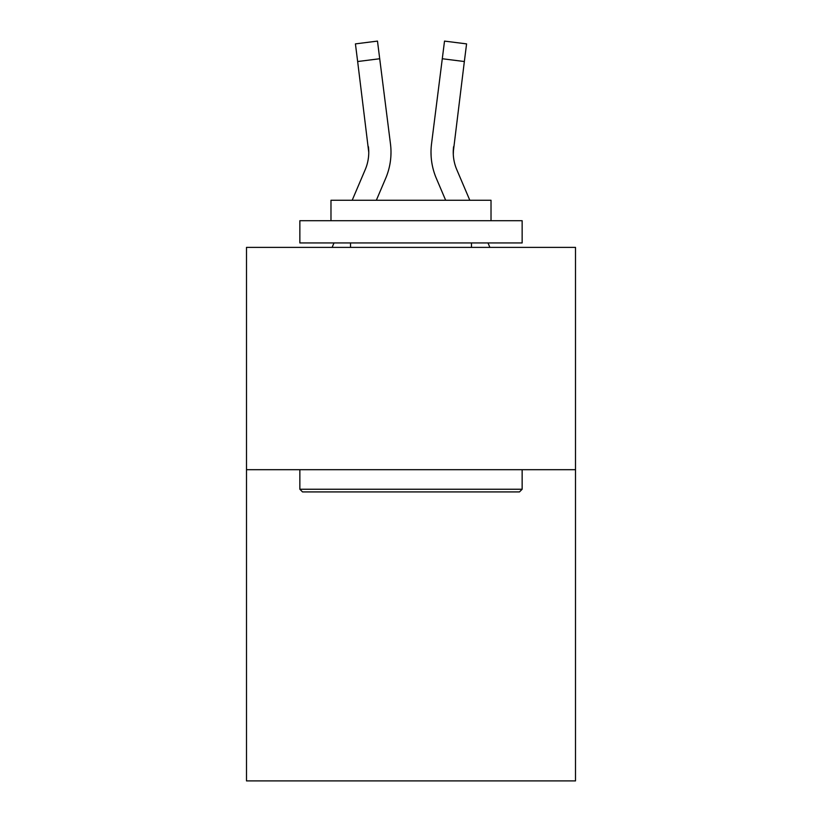 <?xml version="1.0" encoding="UTF-8"?>
<svg xmlns="http://www.w3.org/2000/svg" width="822" height="822" viewBox="0 0 822 822"><rect width="100%" height="100%" fill="white"/><g stroke="black" fill="none" stroke-linecap="round" stroke-linejoin="round"><path stroke-width="1.23" d="M575.503 469.691L575.503 780.9L246.497 780.9L246.497 247.391L575.503 247.391L575.503 469.691L246.497 469.691M385.662 178.374L376.342 200.26L385.662 178.374A66.685 66.685 -21.6 0 0 390.471 143.891L379.713 58.742L357.652 61.527L355.423 43.885L377.483 41.1L379.713 58.742M352.186 200.26L365.215 169.661A44.46 44.46 -30 0 0 368.759 152.327L357.652 61.527M390.912 155.481L390.995 152.769M390.131 141.22L390.471 143.891L390.131 141.22M469.814 200.26L456.785 169.661A44.46 44.46 30 0 1 453.241 152.327L464.348 61.527L442.287 58.742L444.517 41.1L466.577 43.885L464.348 61.527M436.338 178.374L445.658 200.26L436.338 178.374A66.685 66.685 21.6 0 1 431.529 143.891L442.287 58.742M453.292 154.423L453.59 146.676A44.46 44.46 21.6 0 0 456.785 169.661A44.46 44.46 21.6 0 1 453.241 152.327L453.59 146.676M302.517 491.916L299.855 489.244L522.145 489.244L519.483 491.916L302.517 491.916M522.145 220.717L522.145 242.942L299.855 242.942L299.855 220.717L522.145 220.717M330.978 220.717L330.978 200.26L491.022 200.26L491.022 220.717M522.145 469.691L522.145 489.244M299.855 469.691L299.855 489.244M471.468 242.942L471.468 247.391M350.532 242.942L350.532 247.391M365.215 169.661A44.46 44.46 -21.6 0 0 368.759 152.337A44.46 44.46 -21.6 0 1 365.215 169.661A44.46 44.46 -21.6 0 0 368.759 152.337A44.46 44.46 -21.6 0 1 365.215 169.661A44.46 44.46 -21.6 0 0 368.759 152.337A44.46 44.46 -21.6 0 1 365.215 169.661A44.46 44.46 -21.6 0 0 368.759 152.337A44.46 44.46 -21.6 0 1 365.215 169.661A44.46 44.46 -21.6 0 0 368.759 152.337A44.46 44.46 -21.6 0 1 365.215 169.661A44.46 44.46 -21.6 0 0 368.759 152.337A44.46 44.46 -21.6 0 1 365.215 169.661A44.46 44.46 -21.6 0 0 368.759 152.337A44.46 44.46 -21.6 0 1 365.215 169.661A44.46 44.46 -21.6 0 0 368.759 152.337A44.46 44.46 -21.6 0 1 365.215 169.661A44.46 44.46 -21.6 0 0 368.759 152.337A44.46 44.46 -21.6 0 1 365.215 169.661A44.46 44.46 -21.6 0 0 368.759 152.337A44.46 44.46 -21.6 0 1 365.215 169.661A44.46 44.46 -21.6 0 0 368.759 152.337A44.46 44.46 -21.6 0 1 365.215 169.661A44.46 44.46 -21.6 0 0 368.759 152.337A44.46 44.46 -21.6 0 1 365.215 169.661A44.46 44.46 -21.6 0 0 368.759 152.337A44.46 44.46 -21.6 0 1 365.215 169.661A44.46 44.46 -21.6 0 0 368.41 146.676L368.759 152.327M456.785 169.661A44.46 44.46 21.6 0 1 453.241 152.327A44.46 44.46 21.6 0 0 456.785 169.661A44.46 44.46 21.6 0 1 453.241 152.327A44.46 44.46 21.6 0 0 456.785 169.661A44.46 44.46 21.6 0 1 453.241 152.327A44.46 44.46 21.6 0 0 456.785 169.661A44.46 44.46 21.6 0 1 453.241 152.327A44.46 44.46 21.6 0 0 456.785 169.661A44.46 44.46 21.6 0 1 453.241 152.327A44.46 44.46 21.6 0 0 456.785 169.661A44.46 44.46 21.6 0 1 453.241 152.327A44.46 44.46 21.6 0 0 456.785 169.661A44.46 44.46 21.6 0 1 453.241 152.327A44.46 44.46 21.6 0 0 456.785 169.661A44.46 44.46 21.6 0 1 453.241 152.327A44.46 44.46 21.6 0 0 456.785 169.661A44.46 44.46 21.6 0 1 453.241 152.327A44.46 44.46 21.6 0 0 456.785 169.661A44.46 44.46 21.6 0 1 453.241 152.327A44.46 44.46 21.6 0 0 456.785 169.661A44.46 44.46 21.6 0 1 453.241 152.327A44.46 44.46 21.6 0 0 456.785 169.661A44.46 44.46 21.6 0 1 453.241 152.327A44.46 44.46 21.6 0 0 456.785 169.661A44.46 44.46 21.6 0 1 453.241 152.327M332.119 247.391L334.009 242.942M390.995 152.214L390.912 155.502L390.995 152.214M489.881 247.391L487.991 242.942M431.088 155.502L431.005 152.214M355.423 43.885L377.483 41.1M444.517 41.1L466.577 43.885"/></g></svg>
